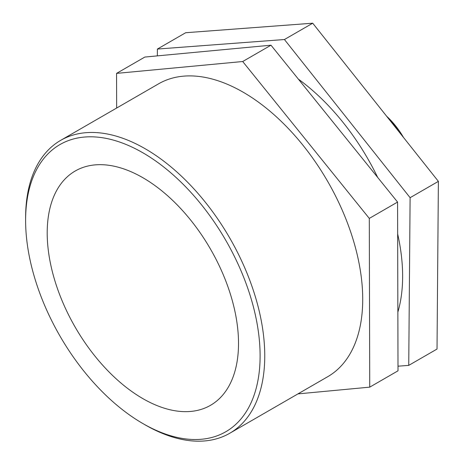 <?xml version="1.0" encoding="UTF-8"?>
<svg xmlns="http://www.w3.org/2000/svg" width="464" height="464" viewBox="0 0 464 464"><rect width="100%" height="100%" fill="white"/><g stroke="black" fill="none" stroke-linecap="round" stroke-linejoin="round"><path stroke-width="0.7" d="M157.331 55.877L157.389 49.056L185.67 32.729L312.713 23.2L438.387 181.366L410.106 197.693L408.738 365.383L437.018 349.056L438.387 181.366M408.738 365.383L398.002 366.189M157.389 49.056L284.432 39.527L312.713 23.2M284.432 39.527L410.106 197.693M116.655 108.031L116.563 73.382L144.843 57.055L270.988 45.194L397.573 202.072L369.292 218.405L369.733 387.144L398.013 370.817L397.573 202.072M369.733 387.144L297.929 393.895M116.563 73.382L242.701 61.521L270.988 45.194M242.701 61.521L369.292 218.405M403.535 137.501A56.15 32.416 -120 0 0 386.616 116.209M389.545 119.898A59.438 34.319 60 0 1 399.191 132.031M142.86 423.545L145.186 424.891A169.099 97.631 -120 0 0 229.738 433.266A169.099 97.631 -120 0 0 264.758 355.853A169.099 97.631 -120 0 0 190.948 185.681A169.099 97.631 -120 0 0 60.639 140.377A169.099 97.631 -120 0 0 25.613 217.784L25.613 220.475A165.81 95.729 60 0 1 142.86 152.778A165.81 95.729 60 0 1 260.107 355.853A165.81 95.729 60 0 1 142.86 423.545A165.81 95.729 60 0 1 25.613 220.475M229.738 433.266L327.7 376.71A169.099 97.631 -120 0 0 362.72 299.297A169.099 97.631 -120 0 0 288.91 129.12A169.099 97.631 -120 0 0 158.601 83.816L60.639 140.377M238.519 343.389A135.279 78.103 -120 0 0 179.469 207.251A135.279 78.103 -120 0 0 75.22 171.007A135.279 78.103 -120 0 0 47.2 232.934A135.279 78.103 -120 0 0 106.25 369.077A135.279 78.103 -120 0 0 210.499 405.321A135.279 78.103 -120 0 0 238.519 343.389M397.863 312.121A169.099 97.631 -120 0 0 402.636 276.254A169.099 97.631 -120 0 0 397.654 233.943M377.679 177.422A169.099 97.631 -120 0 0 298.346 79.106"/></g></svg>
